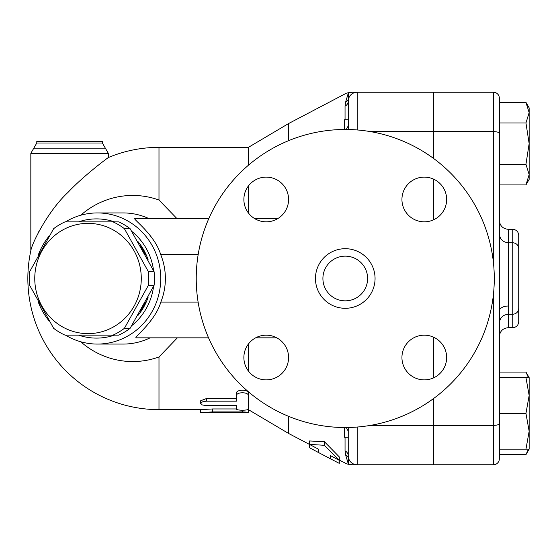 <?xml version="1.0" encoding="UTF-8"?>
<svg xmlns="http://www.w3.org/2000/svg" width="557" height="557" viewBox="0 0 557 557"><rect width="100%" height="100%" fill="white"/><g stroke="black" fill="none" stroke-linecap="round" stroke-linejoin="round"><path stroke-width="0.84" d="M494.282 278.5A149.018 149.018 0 0 1 270.751 407.557A149.018 149.018 0 0 1 270.751 149.443A149.018 149.018 0 0 1 494.282 278.5M266.232 177.119A22.35 22.35 0 0 1 288.582 199.469A22.35 22.35 0 0 1 266.232 221.825A22.35 22.35 0 0 1 243.875 199.469A22.35 22.35 0 0 1 266.232 177.119M243.875 357.531A22.35 22.35 0 0 1 266.232 335.175A22.35 22.35 0 0 1 288.582 357.531A22.35 22.35 0 0 1 266.232 379.881A22.35 22.35 0 0 1 243.875 357.531M424.288 379.881A22.35 22.35 0 0 1 401.938 357.531A22.35 22.35 0 0 1 424.288 335.175A22.35 22.35 0 0 1 446.644 357.531A22.35 22.35 0 0 1 424.288 379.881M446.644 199.469A22.35 22.35 0 0 1 424.288 221.825A22.35 22.35 0 0 1 401.938 199.469A22.35 22.35 0 0 1 424.288 177.119A22.35 22.35 0 0 1 446.644 199.469M529.15 449.144L525.954 449.144L529.15 431.257L525.954 413.378L529.15 395.491L525.954 377.611L529.15 377.611L529.15 449.144L525.954 454.672L499.344 454.672L499.344 458.815L499.344 98.185A5.96 5.96 0 0 0 493.384 92.225L433.778 92.225L433.778 158.62M433.778 179.229L433.778 219.709M433.778 337.291L433.778 377.771M433.778 398.38L433.778 464.775L493.384 464.775A5.96 5.96 0 0 0 499.344 458.815M348.243 427.491L348.243 463.703C345.646 463.765 345.646 463.765 348.243 463.703C345.646 463.765 345.646 463.765 348.243 463.703L348.585 458.293A5.96 5.556 -16 0 0 345.625 454.895L348.243 463.703A8.94 8.759 90 0 0 352.4 464.775L433.179 464.775L433.179 398.819M433.179 378.036L433.179 337.02M433.179 219.98L433.179 178.964M433.179 158.181L433.179 92.225L352.4 92.225A8.94 8.759 90 0 0 348.243 93.297L345.625 102.105L345.048 106.095L345.048 119.783M367.613 278.5A22.35 22.35 0 0 1 334.082 297.856A22.35 22.35 0 0 1 334.082 259.144A22.35 22.35 0 0 1 367.613 278.5M375.063 278.5A29.806 29.806 0 0 1 330.357 304.31A29.806 29.806 0 0 1 330.357 252.69A29.806 29.806 0 0 1 375.063 278.5M236.474 395.735C236.105 391.787 248.77 391.787 248.401 395.735L248.401 408.949C248.77 410.627 236.105 410.627 236.474 408.949L236.474 405.58L205.7 405.559L202.191 404.904L200.715 403.574L202.323 401.931L205.895 401.186L236.474 401.165L236.474 393.131C236.105 389.266 248.77 389.266 248.401 393.131L248.401 395.735M200.715 403.505L200.715 400.727L206.675 398.443L236.474 398.443L236.474 393.131M236.474 406.053L236.474 405.58M212.635 412.612L247.865 412.521L248.401 412.396L248.178 409.318M242.434 412.605C250.128 412.528 250.128 412.291 242.434 411.908L212.635 411.908L200.715 412.619L213.011 412.619M177.377 337.834L158.989 356.974L158.989 409.639L200.715 409.639L212.635 408.949L236.474 408.949M200.715 410.412L200.715 412.605M248.401 406.053L248.401 409.423M248.401 344.052L248.401 371.004M248.401 391.745L248.401 393.131M248.401 165.255L248.401 147.361L158.989 147.361L158.989 200.026L176.966 218.616M248.401 185.996L248.401 212.948M324.397 445.294L324.397 441.715L339.297 456.907L339.297 463.375L330.357 458.752L330.357 455.556L339.297 460.333L324.397 445.294L309.497 444.389L318.437 449.179L318.437 452.493L309.497 447.724L309.497 444.43M309.497 444.389L309.497 440.956L324.397 441.715M141.276 278.5A55.136 53.256 -90 0 0 61.388 230.751A55.136 53.256 -90 0 0 61.388 326.249A55.136 53.256 -90 0 0 141.276 278.5M148.399 271.712A61.841 59.738 90 0 1 148.761 278.5A61.841 59.738 90 0 1 148.399 285.288L124.385 328.338A61.841 59.738 90 0 1 113.029 335.126L65.009 335.126A61.841 59.738 90 0 1 53.66 328.338L29.646 285.288A61.841 59.738 90 0 1 29.646 271.712L53.66 228.662A61.841 59.738 90 0 1 65.009 221.874L113.029 221.874A61.841 59.738 90 0 1 124.385 228.662L148.399 271.712L154.108 271.712L130.094 228.662A61.841 59.738 -90 0 0 118.745 221.874L113.029 221.874M113.029 335.126L118.745 335.126A61.841 59.738 -90 0 0 130.094 328.338L154.108 285.288A61.841 59.738 -90 0 0 154.47 278.5A61.841 59.738 -90 0 0 154.108 271.712M140.455 245.902A56.626 54.697 90 0 1 145.384 254.737M145.384 302.263A56.626 54.697 90 0 1 140.455 311.098M130.094 228.662L124.385 228.662M154.108 285.288L148.399 285.288M130.094 328.338L124.385 328.338M137.885 241.466A56.626 54.697 90 0 1 148.232 260.084M148.232 296.916A56.626 54.697 90 0 1 137.885 315.534M344.365 427.518L344.365 437.217L348.243 437.217M345.048 106.095A5.96 5.57 0 0 0 348.243 101.165L348.243 93.297C345.646 93.235 345.646 93.235 348.243 93.297L345.625 102.105A5.96 5.556 -164 0 0 348.585 98.707L348.243 129.509L348.243 101.165L348.243 119.783L344.365 119.783L344.365 129.482M525.954 454.672L528.419 449.144M528.419 377.611L525.954 372.076L499.344 372.076M525.954 102.328L529.15 107.856L529.15 112.653L525.954 102.328L499.344 102.328L499.344 122.972L525.954 122.972L529.15 112.653L529.15 143.622L525.954 122.972M525.954 184.924L529.15 174.599L529.15 179.389L525.954 184.924L499.344 184.924M525.954 164.273L529.15 143.622L529.15 174.599L525.954 164.273L499.344 164.273L499.344 122.972M525.954 413.378L499.344 413.378L499.344 449.144L525.954 449.144M499.344 377.611L525.954 377.611M508.29 306.03A8.94 5.006 0 0 0 499.344 311.036L499.344 245.964M499.344 336.616C499.88 331.192 502.86 328.212 508.29 327.676L508.29 314.266L512.76 314.266C516.381 313.911 518.365 311.927 518.72 308.306L518.72 248.694C518.365 245.073 516.381 243.089 512.76 242.734L512.76 327.676C516.381 327.321 518.365 325.337 518.72 321.716L518.72 235.284C518.365 231.663 516.381 229.679 512.76 229.324L512.76 242.734L508.29 242.734L508.29 229.324C502.86 228.788 499.88 225.808 499.344 220.384M30.83 153.321L108.323 153.321L105.343 148.162L33.81 148.162L30.83 153.321L30.83 250.699A131.139 131.139 0 0 0 158.989 409.639M38.182 232.805L39.624 230.076M67.55 192.833L69.959 190.348M108.323 153.321L108.323 157.547C108.107 157.624 83.982 175.344 67.863 192.506C47.958 210.985 31.909 243.291 30.83 250.699M105.343 148.162L102.363 143.003L102.363 141.401L36.79 141.401L36.79 143.003L33.81 148.162M80.737 341.761A83.056 80.222 -90 0 0 158.989 356.974M158.989 200.026A83.056 80.222 -90 0 0 80.737 215.239M198.118 302.068L160.841 302.068C155.292 321.215 134.195 337.18 135.971 337.834L208.562 337.834M255.663 337.834L276.801 337.834M248.401 147.361L288.63 123.522L288.63 140.656M346.245 129.482L348.243 125.854M348.243 93.297L348.585 98.707M345.048 437.217L345.048 450.905A5.96 5.57 180 0 1 348.243 455.835A8.94 8.94 0 0 0 357.183 464.775L352.4 464.775C349.803 464.775 349.803 464.775 352.4 464.775M348.243 431.188L346.245 427.518M345.048 450.905L345.625 454.895L348.243 463.703M288.63 416.344L288.63 433.478L313.396 446.477M339.297 460.082L346.51 463.744M348.243 101.165A8.94 8.94 0 0 1 357.183 92.225A8.94 8.94 0 0 0 348.243 101.165M352.4 92.225C349.803 92.225 349.803 92.225 352.4 92.225M277.762 218.616L254.695 218.616M208.805 218.616L134.731 218.616C133.325 219.319 154.902 235.165 160.618 254.382L198.208 254.382M160.841 302.068A67.884 65.566 0 0 0 160.618 254.382M38.356 302.235A65.566 63.331 -90 0 0 49.03 320.832M65.468 335.126A65.566 63.331 -90 0 0 97.398 344.066A65.566 63.331 -90 0 0 160.729 278.5A65.566 63.331 -90 0 0 97.398 212.934A65.566 63.331 -90 0 0 65.468 221.874M49.03 236.168A65.566 63.331 -90 0 0 38.356 254.765M78.53 221.874A59.606 57.58 90 0 1 114.484 221.874M131.814 231.42A59.606 57.58 90 0 1 153.579 270.632M153.579 286.368A59.606 57.58 90 0 1 131.814 325.58M114.484 335.126A59.606 57.58 90 0 1 78.53 335.126M433.778 425.374L493.384 425.374A5.96 1.727 0 0 0 499.344 423.647M433.778 131.626L493.384 131.626L493.384 262.201M493.384 294.799L493.384 464.775M206.675 398.443L206.675 401.165M242.434 410.231L242.434 411.908M212.635 408.949L212.635 411.908M499.344 323.206C499.88 317.775 502.86 314.796 508.29 314.266L508.29 242.734C502.86 242.204 499.88 239.225 499.344 233.794M499.344 133.353A5.96 1.727 0 0 0 493.384 131.626L493.384 92.225A5.96 5.96 0 0 1 499.344 98.185M102.363 143.003L36.79 143.003M150.125 337.834A65.566 63.331 90 0 1 123.153 344.066L97.398 344.066M97.398 212.934L123.167 212.934A65.566 63.331 90 0 1 148.97 218.616M357.183 427.038L357.183 464.775A8.94 8.94 0 0 1 348.243 455.835M433.179 131.626L370.461 131.626M433.179 425.374L370.461 425.374M357.183 129.962L357.183 92.225M318.437 452.493L330.357 458.752M96.507 221.874L95.734 221.874M96.507 335.126L95.734 335.126M433.778 437.217L433.179 437.217M433.778 119.783L433.179 119.783M529.15 377.611L525.954 372.076M508.29 327.676L512.76 327.676M508.29 229.324L512.76 229.324M158.989 147.361A131.139 131.139 0 0 0 108.323 157.547M288.63 123.522L346.287 93.249L350.444 92.225M346.287 463.751L350.444 464.775M248.401 409.639L288.63 433.478"/></g></svg>
